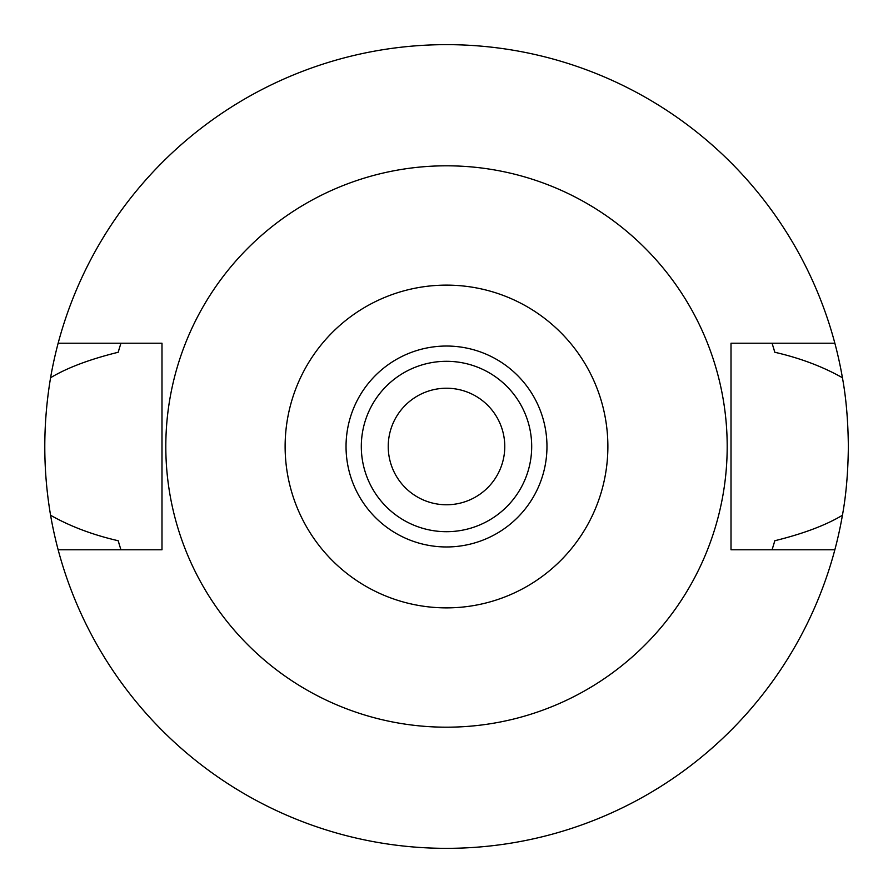 <?xml version="1.0" encoding="UTF-8"?>
<svg xmlns="http://www.w3.org/2000/svg" width="893" height="893" viewBox="0 0 893 893"><rect width="100%" height="100%" fill="white"/><g stroke="black" fill="none" stroke-linecap="round" stroke-linejoin="round"><path stroke-width="1.34" d="M446.5 546.962A100.462 100.462 0 0 0 546.962 446.5A100.462 100.462 0 0 0 446.5 346.037A100.462 100.462 0 0 0 346.037 446.5A100.462 100.462 0 0 0 446.5 546.962M446.5 531.692A85.192 85.192 0 0 0 531.692 446.5A85.192 85.192 0 0 0 446.5 361.308A85.192 85.192 0 0 0 361.308 446.5A85.192 85.192 0 0 0 446.5 531.692M446.5 504.768A58.268 58.268 0 0 0 504.768 446.5A58.268 58.268 0 0 0 446.5 388.232A58.268 58.268 0 0 0 388.232 446.5A58.268 58.268 0 0 0 446.5 504.768M772.434 548.682A341.572 341.572 0 0 1 772.088 549.775L774.811 540.734C803.343 533.701 825.88 525.207 842.423 515.261A401.85 401.85 0 0 1 50.577 515.261C70.212 526.379 92.749 534.874 118.189 540.734A341.572 341.572 0 0 0 119.762 546.058M834.855 549.775L731.01 549.775L731.01 343.225L834.855 343.225A401.85 401.85 0 0 1 842.423 377.739C822.754 366.61 800.217 358.115 774.811 352.266L772.088 343.225A341.572 341.572 0 0 1 772.434 344.318M842.423 515.261C846.106 495.314 848.082 472.397 848.35 446.5C848.082 420.603 846.106 397.675 842.423 377.739M773.238 546.058A341.572 341.572 0 0 0 774.811 540.734M120.566 548.682A341.572 341.572 0 0 0 120.912 549.775L118.189 540.734M120.566 344.318A341.572 341.572 0 0 1 120.912 343.225L118.189 352.266C89.657 359.299 67.12 367.793 50.577 377.739C42.864 423.885 42.864 469.729 50.577 515.261M50.577 377.739A401.85 401.85 0 0 1 834.855 343.225M119.762 346.942A341.572 341.572 0 0 0 118.189 352.266M774.811 352.266A341.572 341.572 0 0 0 773.238 346.942M58.145 549.775L161.99 549.775L161.99 343.225L58.145 343.225M446.5 165.808A280.692 280.692 0 0 1 727.192 446.5A280.692 280.692 0 0 1 446.5 727.192A280.692 280.692 0 0 1 165.808 446.5A280.692 280.692 0 0 1 446.5 165.808M446.5 607.876A161.376 161.376 0 0 1 285.124 446.5A161.376 161.376 0 0 1 446.5 285.124A161.376 161.376 0 0 1 607.876 446.5A161.376 161.376 0 0 1 446.5 607.876"/></g></svg>
